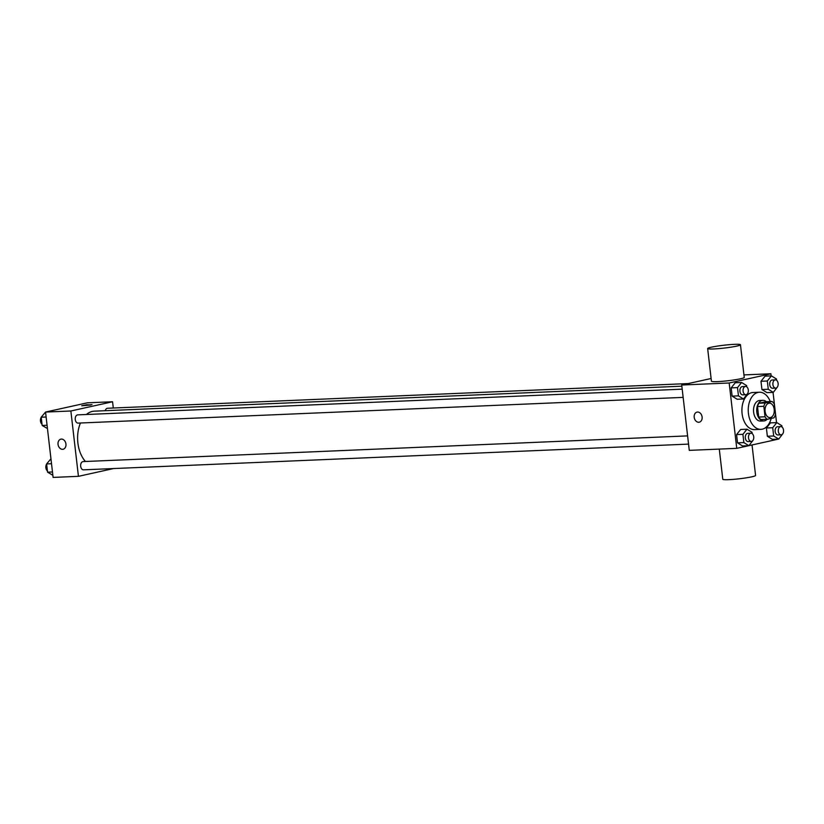 <?xml version="1.0" encoding="UTF-8"?>
<svg xmlns="http://www.w3.org/2000/svg" width="824" height="824" viewBox="0 0 824 824"><rect width="100%" height="100%" fill="white"/><g stroke="black" fill="none" stroke-linecap="round" stroke-linejoin="round"><path stroke-width="1.24" d="M770.471 417.531A7.22 4.625 -92.4 0 1 769.956 417.603A7.22 4.625 -92.4 0 1 765.022 410.579A7.22 4.625 -92.4 0 1 769.338 403.163A7.22 4.625 -92.4 0 1 774.251 409.775A7.22 4.625 -92.4 0 1 770.471 417.531M775.466 414.472L774.251 403.987A9.806 6.283 -92.4 0 0 772.047 401.473L765.362 402.957A9.806 6.283 -92.4 0 0 763.827 406.294L765.043 416.779A9.806 6.283 -92.4 0 0 767.247 419.292L773.932 417.809A9.806 6.283 -92.4 0 0 775.466 414.472M763.827 406.294L757.493 406.572L758.708 417.047L765.043 416.779M758.708 417.047A9.806 6.283 -92.4 0 0 760.923 419.56L767.247 419.292M757.493 406.572A9.806 6.283 -92.4 0 1 759.028 403.224L765.362 402.957M772.047 401.473L765.712 401.741L759.028 403.224M766.392 401.71A10.321 6.613 87.6 0 0 762.88 400.34A10.321 6.613 87.6 0 0 756.803 412.093A10.321 6.613 87.6 0 0 763.755 420.961A10.321 6.613 87.6 0 0 767.144 419.292M763.755 420.961L760.593 421.095A10.321 6.613 -92.4 0 1 753.63 412.227A10.321 6.613 -92.4 0 1 759.718 400.474L762.88 400.34M771.202 418.417A18.571 11.907 -92.4 0 1 762.282 429.17A18.571 11.907 -92.4 0 1 760.943 429.345A18.571 11.907 -92.4 0 1 748.254 411.289A18.571 11.907 -92.4 0 1 759.357 392.234A18.571 11.907 -92.4 0 1 770.255 401.546M760.943 429.345L754.609 429.613A18.571 11.907 -92.4 0 1 741.93 411.557A18.571 11.907 -92.4 0 1 753.033 392.502L759.357 392.234M746.771 386.889L746.626 385.591L741.59 382.47L735.255 382.738L731.176 387.877L732.124 396.128L737.161 399.249L743.495 398.981L747.553 393.656M776.589 380.286L776.435 378.988L771.398 375.868L765.074 376.135L760.985 381.275L761.942 389.525L766.979 392.646L773.314 392.378L777.372 387.053M771.13 375.878L770.893 373.766L729.189 382.995L736.749 448.349L748.645 445.712M748.944 445.65L778.453 439.11M776.538 422.609L773.046 392.389M752.178 433.609L752.034 432.312L746.987 429.201L740.663 429.469L736.574 434.598L737.531 442.859L742.568 445.969L748.903 445.702L752.961 440.377M781.997 427.007L781.842 425.709L776.805 422.599L770.481 422.867L766.392 427.996L767.35 436.257L772.387 439.367L778.721 439.099L782.779 433.774M711.122 378.504L681.716 385.014L689.276 450.368L736.749 448.349M681.716 385.014L729.189 382.995M699.277 422.187A5.16 3.935 77.5 0 1 698.752 422.259A5.16 3.935 77.5 0 1 694.251 417.665A5.16 3.935 77.5 0 1 697.042 412.113A5.16 3.935 77.5 0 1 701.996 416.305A5.16 3.935 77.5 0 1 699.267 422.187A5.16 3.935 77.5 0 1 698.742 422.259A5.16 3.935 77.5 0 1 694.251 417.665A5.16 3.935 77.5 0 1 697.042 412.113M743.938 374.91L770.893 373.766M740.457 344.751L744.237 377.423A16.511 1.432 173.4 0 1 740.498 378.783A16.511 1.432 173.4 0 1 722.37 381.306A16.511 1.432 173.4 0 1 711.431 381.224L707.651 348.552A16.511 1.432 173.4 0 1 723.894 345.225A16.511 1.432 173.4 0 1 740.457 344.751A16.511 1.432 173.4 0 1 736.718 346.111A16.511 1.432 173.4 0 1 718.59 348.634A16.511 1.432 173.4 0 1 707.651 348.552M719.29 449.09L722.782 479.249A16.511 1.432 -6.6 0 0 739.344 478.775A16.511 1.432 -6.6 0 0 755.577 475.448L752.044 444.96M85.439 461.481A27.903 17.881 -92.4 0 1 80.464 423M86.407 414.493A27.903 17.881 -92.4 0 1 94.317 411.166L681.85 386.188M78.362 423.072A4.13 2.647 -92.4 0 1 78.064 423.103A4.13 2.647 -92.4 0 1 75.242 419.097A4.13 2.647 -92.4 0 1 77.714 414.863L682.2 389.165M83.77 469.793A4.13 2.647 -92.4 0 1 83.471 469.834A4.13 2.647 -92.4 0 1 80.649 465.817A4.13 2.647 -92.4 0 1 83.121 461.584L687.597 435.886M105.245 410.702A4.13 2.647 -92.4 0 1 107.532 408.261L688.267 383.572M113.29 408.014L112.569 401.752L70.864 410.991L78.435 476.334L113.578 468.547M112.569 401.752L87.251 402.833L45.547 412.062L70.864 410.991M47.462 428.573L42.158 425.462L41.2 417.212L45.547 412.062L53.107 477.415L78.435 476.334M63.108 449.234A5.16 3.935 77.5 0 1 62.583 449.307A5.16 3.935 77.5 0 1 58.082 444.713A5.16 3.935 77.5 0 1 60.873 439.161A5.16 3.935 77.5 0 1 65.827 443.353A5.16 3.935 77.5 0 1 63.108 449.234A5.16 3.935 77.5 0 1 62.583 449.307A5.16 3.935 77.5 0 1 58.082 444.713A5.16 3.935 77.5 0 1 60.873 439.161M90.836 405.006L81.751 405.769L86.829 404.728L90.836 405.006M81.751 405.769L92 404.584M50.954 458.793L46.608 463.933L47.565 472.193L52.87 475.293M46.608 463.933L51.531 463.727M47.565 472.193L52.479 471.977M47.411 470.895A4.13 2.647 -92.4 0 1 46.628 464.128M41.2 417.212L46.123 417.006M42.158 425.462L47.071 425.256M42.003 424.175A4.13 2.647 -92.4 0 1 41.221 417.408M776.805 422.599L772.727 427.728L773.674 435.989L778.721 439.099M778.237 434.928A4.13 2.647 -92.4 0 1 777.938 434.969A4.13 2.647 -92.4 0 1 775.116 430.962A4.13 2.647 -92.4 0 1 777.588 426.729L780.75 426.585A4.13 2.647 -92.4 0 1 783.552 430.365A4.13 2.647 -92.4 0 1 781.399 434.794A4.13 2.647 -92.4 0 1 781.101 434.835A4.13 2.647 -92.4 0 1 778.289 430.828A4.13 2.647 -92.4 0 1 780.75 426.585M770.481 422.867L766.392 427.996L772.727 427.728M766.392 427.996L767.35 436.257L773.674 435.989M767.35 436.257L772.387 439.367M771.398 375.868L767.319 381.007L768.277 389.258L773.314 392.378M772.83 388.207A4.13 2.647 -92.4 0 1 772.531 388.248A4.13 2.647 -92.4 0 1 769.709 384.231A4.13 2.647 -92.4 0 1 772.181 379.998L775.343 379.864A4.13 2.647 -92.4 0 1 778.144 383.644A4.13 2.647 -92.4 0 1 775.992 388.073A4.13 2.647 -92.4 0 1 775.693 388.114A4.13 2.647 -92.4 0 1 772.881 384.097A4.13 2.647 -92.4 0 1 775.343 379.864M765.074 376.135L760.985 381.275L767.319 381.007M760.985 381.275L761.942 389.525L768.277 389.258M761.942 389.525L766.979 392.646M746.987 429.201L742.908 434.33L743.866 442.591L748.903 445.702M748.419 441.53A4.13 2.647 -92.4 0 1 748.12 441.571A4.13 2.647 -92.4 0 1 745.308 437.565A4.13 2.647 -92.4 0 1 747.77 433.331L750.932 433.197A4.13 2.647 -92.4 0 1 753.744 436.967A4.13 2.647 -92.4 0 1 751.581 441.396A4.13 2.647 -92.4 0 1 751.282 441.437A4.13 2.647 -92.4 0 1 748.47 437.431A4.13 2.647 -92.4 0 1 750.932 433.197M740.663 429.469L736.574 434.598L742.908 434.33M736.574 434.598L737.531 442.859L743.866 442.591M737.531 442.859L742.568 445.969M741.59 382.47L737.501 387.61L738.459 395.86L743.495 398.981M743.011 394.809A4.13 2.647 -92.4 0 1 742.712 394.851A4.13 2.647 -92.4 0 1 739.901 390.834A4.13 2.647 -92.4 0 1 742.362 386.6L745.535 386.466A4.13 2.647 -92.4 0 1 748.336 390.246A4.13 2.647 -92.4 0 1 746.173 394.675A4.13 2.647 -92.4 0 1 745.885 394.717A4.13 2.647 -92.4 0 1 743.063 390.7A4.13 2.647 -92.4 0 1 745.535 386.466M735.255 382.738L731.176 387.877L737.501 387.61M731.176 387.877L732.124 396.128L738.459 395.86M732.124 396.128L737.161 399.249M78.064 423.103L683.148 397.384M83.471 469.834L688.555 444.105M777.938 434.969L781.101 434.835M772.531 388.248L775.693 388.114M748.12 441.571L751.282 441.437M742.712 394.851L745.885 394.717"/></g></svg>
